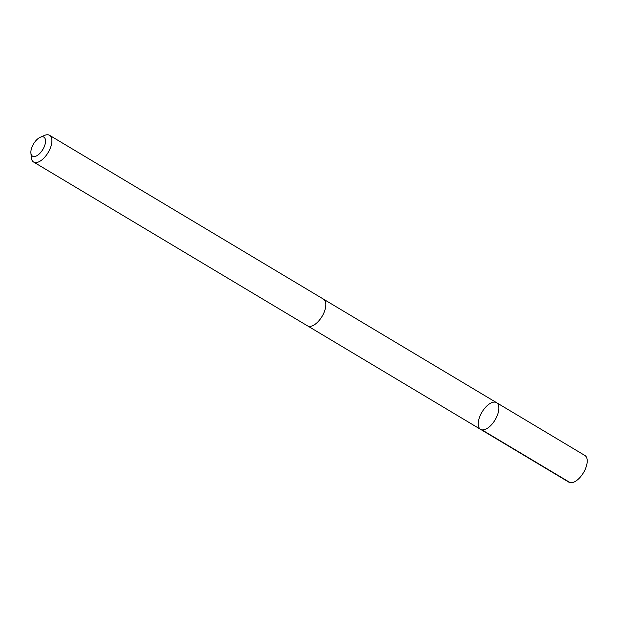 <?xml version="1.0" encoding="UTF-8"?>
<svg xmlns="http://www.w3.org/2000/svg" width="618" height="618" viewBox="0 0 618 618"><rect width="100%" height="100%" fill="white"/><g stroke="black" fill="none" stroke-linecap="round" stroke-linejoin="round"><path stroke-width="0.93" d="M498.749 409.997A15.558 7.617 120.9 0 1 491.264 425.014A15.558 7.617 120.9 0 1 480.565 429.348A15.558 7.617 120.9 0 1 482.017 412.09A15.558 7.617 120.9 0 1 496.54 402.65A15.558 7.617 120.9 0 1 498.749 409.997A15.558 7.617 120.9 0 1 491.264 425.014A15.558 7.617 120.9 0 1 480.565 429.348L568.915 482.195A15.558 7.617 -59.1 0 0 579.614 477.853A15.558 7.617 -59.1 0 0 587.1 462.836A15.558 7.617 -59.1 0 0 584.891 455.481L496.54 402.65A15.558 7.617 120.9 0 1 498.749 409.997M30.9 152.955L31.294 157.528A15.558 7.617 -59.1 0 0 33.588 162.024L307.525 325.864A15.558 7.617 -59.1 0 0 322.048 316.416A15.558 7.617 -59.1 0 0 323.5 299.151L49.564 135.311A15.558 7.617 -59.1 0 0 44.519 135.419L40.309 137.235A11.07 5.415 -59.1 0 0 30.954 150.931A11.07 5.415 -59.1 0 0 30.9 152.955A11.07 5.415 -59.1 0 0 37.945 155.025A11.07 5.415 -59.1 0 0 45.454 142.464A11.07 5.415 -59.1 0 0 40.309 137.235M33.588 162.024A15.558 7.617 -59.1 0 0 48.111 152.576A15.558 7.617 -59.1 0 0 49.564 135.311M570.267 482.689L481.916 429.842M307.818 326.018L480.565 429.348M323.778 299.336L496.54 402.65"/></g></svg>
